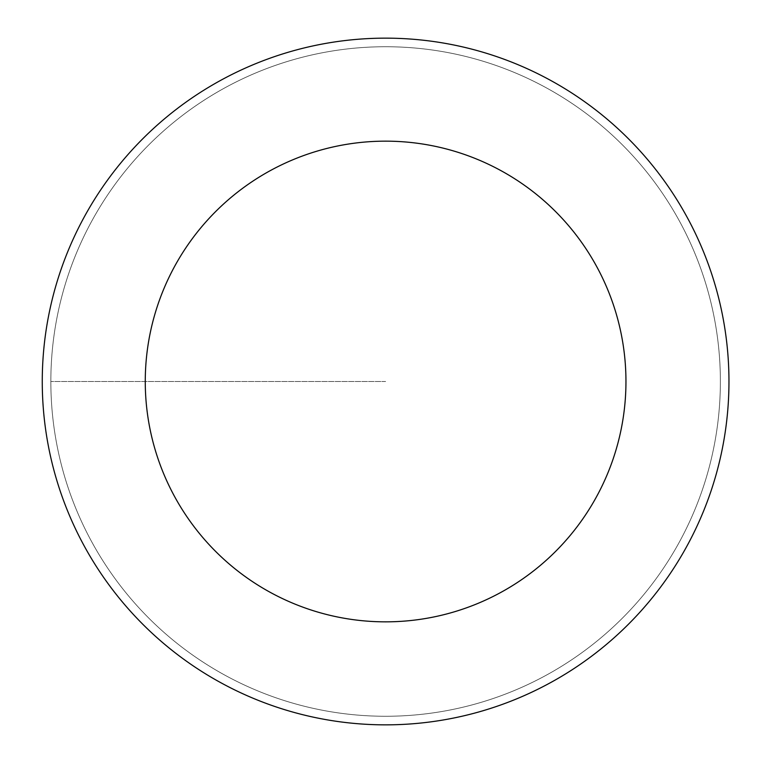 <?xml version="1.0" encoding="UTF-8"?>
<svg xmlns="http://www.w3.org/2000/svg" width="763" height="763" viewBox="0 0 763 763"><rect width="100%" height="100%" fill="white"/><g stroke="black" fill="none" stroke-linecap="round" stroke-linejoin="round"><path stroke-width="0.57" stroke-dasharray="3.81 2.86" d="M385.611 716.266A334.766 334.766 0 0 0 720.377 381.5A334.766 334.766 0 0 0 385.611 46.734A334.766 334.766 0 0 1 720.377 381.5A334.766 334.766 0 0 1 385.611 716.266A334.766 334.766 0 0 1 50.844 381.5A334.766 334.766 0 0 1 385.611 46.734A334.766 334.766 0 0 0 50.844 381.5A334.766 334.766 0 0 0 385.611 716.266A334.766 334.766 0 0 0 720.377 381.5A334.766 334.766 0 0 0 385.611 46.734A334.766 334.766 0 0 1 720.377 381.5A334.766 334.766 0 0 1 385.611 716.266A334.766 334.766 0 0 1 50.844 381.5A334.766 334.766 0 0 1 385.611 46.734A334.766 334.766 0 0 0 50.844 381.5A334.766 334.766 0 0 0 385.611 716.266M385.611 38.15A343.35 343.35 0 0 0 42.261 381.5A343.35 343.35 0 0 0 385.611 724.85A343.35 343.35 0 0 0 728.961 381.5A343.35 343.35 0 0 0 385.611 38.15M385.611 381.5L50.844 381.5L385.611 381.5"/><path stroke-width="1.14" d="M385.611 38.15A343.35 343.35 0 0 1 728.961 381.5A343.35 343.35 0 0 1 385.611 724.85A343.35 343.35 0 0 1 42.261 381.5A343.35 343.35 0 0 1 385.611 38.15M385.611 621.845A240.345 240.345 0 0 1 145.266 381.5A240.345 240.345 0 0 1 385.611 141.155A240.345 240.345 0 0 1 625.956 381.5A240.345 240.345 0 0 1 385.611 621.845"/></g></svg>
